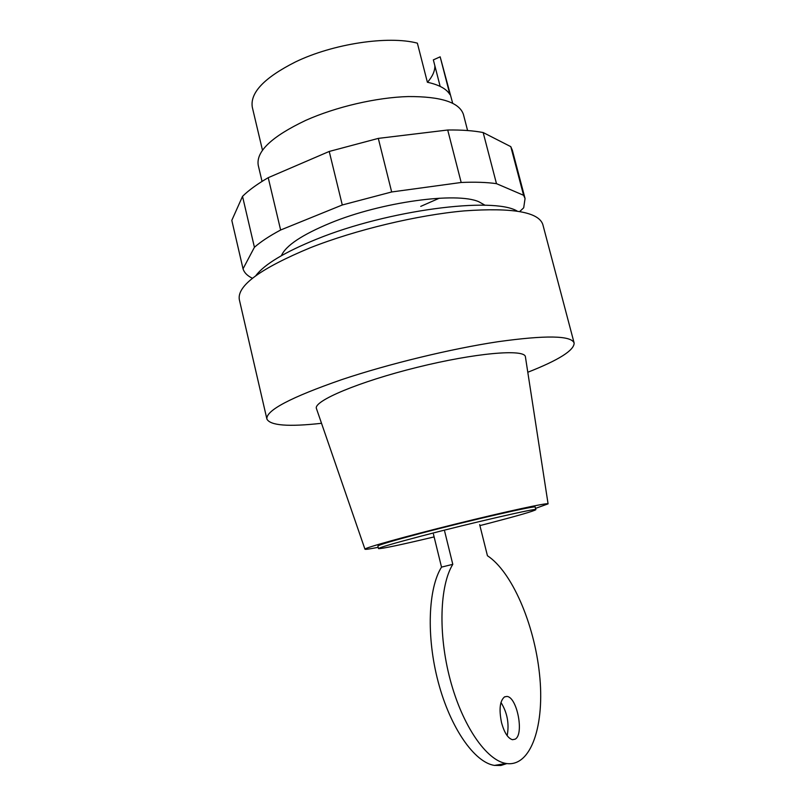 <?xml version="1.0" encoding="UTF-8"?>
<svg xmlns="http://www.w3.org/2000/svg" width="806" height="806" viewBox="0 0 806 806"><rect width="100%" height="100%" fill="white"/><g stroke="black" fill="none" stroke-linecap="round" stroke-linejoin="round"><path stroke-width="1.21" d="M467.591 130.532L463.44 114.512C459.47 102.392 441.073 96.418 408.249 96.559C376.503 97.435 335.941 106.845 305.655 120.406C271.723 136.557 255.915 151.518 258.242 165.29L262.041 181.4M440.167 86.403L433.346 59.876L440.167 56.823L449.899 94.544C446.554 88.902 439.048 84.801 427.382 82.252L417.367 43.151C388.331 35.454 332.999 43.715 295.359 61.991C264.156 77.769 249.82 92.892 252.328 107.349L262.494 150.279M427.492 82.272C432.49 76.55 434.958 71.049 434.867 65.8M452.67 103.208L440.167 56.823M485.091 205.268L478.875 201.772C456.841 191.778 381.591 201.923 330.49 222.98C302.069 234.748 285.707 245.649 281.415 255.673M439.31 198.205L420.742 206.376M252.449 278.292C247.311 275.793 244.178 272.63 243.039 268.811L254.424 247.281C260.781 241.699 269.516 235.946 280.629 230.012L342.288 204.986L391.666 191.969L461.183 182.478C474.976 181.884 486.733 182.277 496.476 183.657L523.598 195.294L525.059 198.528L523.698 207.797L519.759 211.484M525.059 198.528L512.384 150.369L510.803 146.652L483.167 132.547C473.344 130.653 461.526 129.806 447.713 130.008L378.306 138.39L329.231 151.447L268.227 177.683C257.285 184.03 248.711 190.246 242.525 196.352L231.806 220.37L243.039 268.811M242.525 196.352L254.424 247.281M268.227 177.683L280.629 230.012M329.231 151.447L342.288 204.986M378.306 138.39L391.666 191.969M447.713 130.008L461.183 182.478M483.167 132.547L496.476 183.657M510.803 146.652L523.598 195.294M500.969 702.469C507.317 712.685 509.382 723.758 507.165 735.687M515.115 739.183C524.404 734.588 517.069 696.858 506.914 696.444L504.606 696.837C499.871 700.706 498.854 709.31 501.534 722.65C504.294 732.704 507.951 738.387 512.485 739.707L515.115 739.183M479.661 524.625L487.439 555.737C511.81 571.655 534.227 623.572 539.496 673.967C544.997 724.312 531.426 767.503 506.118 763.473C486.401 760.461 462.332 725.622 450.191 679.68C437.97 633.768 439.804 585.428 452.791 564.331L441.517 567.122L433.447 534.187M452.791 564.331L444.65 531.265M441.517 567.122C428.238 588.209 426.112 636.397 438.242 682.098C450.292 727.828 474.482 762.466 494.451 765.408L500.879 765.488L506.853 763.584M479.902 525.603L489.454 523.144C518.611 515.538 534.076 511.044 535.839 509.674C538.62 507.498 471.47 522.882 420.954 536.171C393.288 543.456 379.132 547.606 378.498 548.614C381.47 548.916 400.018 545.017 434.112 536.917M535.839 509.674L535.184 507.125C537.945 504.828 470.785 520.122 420.299 533.461C392.643 540.786 378.508 544.977 377.883 546.055L378.498 548.614M527.789 372.261C558.79 360.07 574.235 350.318 574.134 343.024C571.283 335.487 545.864 335.054 497.876 341.734C451.038 348.797 388.683 363.909 341.915 379.566C290.744 397.338 265.738 410.496 266.897 419.049C270.212 425.558 288.427 426.979 321.523 423.301M574.134 343.024L542.821 224.501C538.66 212.008 512.495 207.474 464.327 210.88C417.407 215.081 355.879 229.781 310.35 247.734C260.6 268.408 236.924 285.697 239.322 299.61L266.897 419.049M517.12 211.051C493.363 196.523 387.777 210.094 316.728 239.12C284.629 252.157 264.308 264.358 255.784 275.733M525.462 357.159L525.401 356.736C524.585 348.756 475.359 352.887 417.125 367.345C358.872 381.712 313.403 401.025 316.405 408.461L316.536 408.854M535.506 508.385L548.08 503.851C548.13 502.45 506.279 511.478 455.884 523.96C405.489 536.423 364.252 547.959 364.947 549.168C365.078 549.662 369.491 549.037 378.185 547.324M504.445 696.918L506.914 696.444M494.451 765.408L506.118 763.473M548.08 503.851L525.401 356.736M364.947 549.168L316.405 408.461"/></g></svg>

